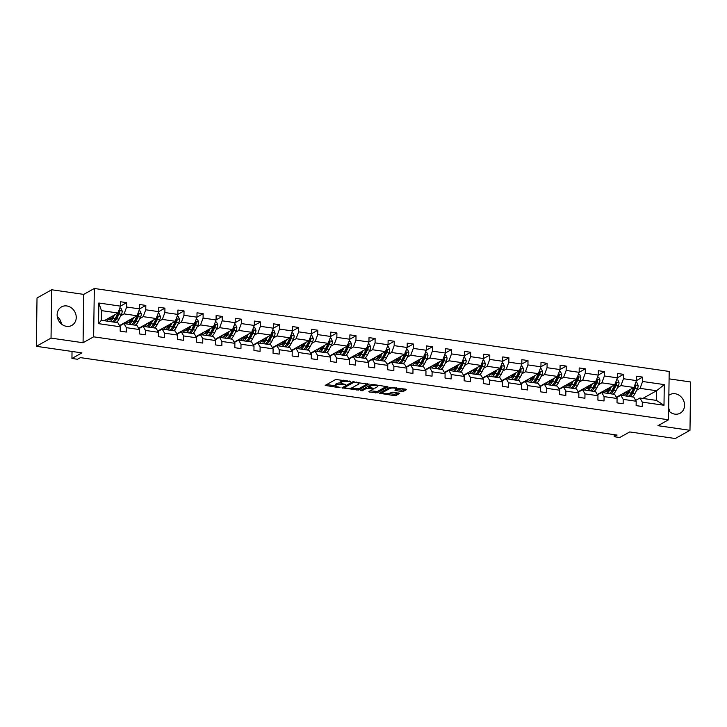 <?xml version="1.0" encoding="UTF-8"?>
<svg xmlns="http://www.w3.org/2000/svg" width="727" height="727" viewBox="0 0 727 727"><rect width="100%" height="100%" fill="white"/><g stroke="black" fill="none" stroke-linecap="round" stroke-linejoin="round"><path stroke-width="1.09" d="M350.687 381.502L335.692 379.467L325.187 385.41L338.718 387.6L340.054 387.382L337.873 386.909A4.271 1.172 -179.2 0 1 335.447 385.819A4.271 1.172 -179.2 0 1 335.874 385.319L336.737 384.837A4.271 1.172 -179.2 0 1 342.426 384.365L345.325 384.501L343.235 383.911A4.271 1.172 -179.2 0 1 340.809 382.82A4.271 1.172 -179.2 0 1 341.236 382.329L342.099 381.848A4.271 1.172 -179.2 0 1 347.788 381.366L350.687 381.502M668.64 410.737A10.596 9.206 60.8 0 0 674.856 414.126A10.596 9.206 60.8 0 0 680.172 413.19A10.596 9.206 60.8 0 0 684.189 402.313A10.596 9.206 60.8 0 0 675.147 393.743A10.596 9.206 60.8 0 0 669.831 394.679A10.596 9.206 60.8 0 0 668.858 395.324M66.829 305.958A10.596 9.206 60.8 0 0 61.513 306.894A10.596 9.206 60.8 0 0 57.497 317.772A10.596 9.206 60.8 0 0 66.539 326.341A10.596 9.206 60.8 0 0 71.855 325.396A10.596 9.206 60.8 0 0 75.872 314.518A10.596 9.206 60.8 0 0 66.829 305.958M36.35 346.306L37.022 297.97L51.708 289.764L51.035 338.11L36.35 346.306L81.915 352.886L71.937 358.466L77.507 359.265L80.443 357.629L617.096 435.073L614.161 436.709L619.731 437.518L629.718 431.938L675.292 438.517L689.978 430.311L690.65 381.975L669.085 378.858M61.441 324.015A10.596 9.206 60.8 0 0 57.242 316.481M669.758 411.8A10.596 9.206 60.8 0 0 668.676 408.265M401.767 391.453L403.549 391.299L406.457 389.672L405.83 389.181L389.863 387.282L379.358 393.234L394.298 395.615L396.079 395.47L399.723 393.352L392.898 392.135L389.372 393.262A3.571 0.981 -179.2 0 1 385.355 393.734A3.571 0.981 -179.2 0 1 382.593 392.744A3.571 0.981 -179.2 0 1 382.938 392.326L389.772 388.509A3.571 0.981 -179.2 0 1 393.789 388.036A3.571 0.981 -179.2 0 1 396.56 389.027A3.571 0.981 -179.2 0 1 396.206 389.445L394.934 390.235L395.697 390.572L401.767 391.453L401.786 390.145L405.184 389.09M51.035 338.11L83.069 342.735L93.638 336.828L668.513 419.788L657.944 425.695L689.978 430.311M369.062 384.274L352.468 381.884L341.963 387.836L358.684 390.072L369.071 383.965M372.942 384.438L387.891 386.819L377.377 392.771L369.525 392.044L368.907 391.553L373.115 389.199L372.488 388.7L366.681 388.273L362.3 390.717L360.519 390.581L371.17 384.583L372.942 384.438M635.689 400.386L639.924 398.014L656.454 400.404L663.996 405.257L642.314 402.131L642.25 406.502L636.125 405.621L636.189 401.24L623.203 399.368L623.139 403.749L617.014 402.867L617.078 398.487L604.092 396.615L604.028 400.986L597.903 400.104L597.967 395.724L584.981 393.852L584.926 398.232L578.801 397.351L578.856 392.971L565.87 391.099L565.815 395.47L559.69 394.588L559.745 390.217L546.768 388.336L546.704 392.716L540.579 391.835L540.643 387.455L527.657 385.583L527.593 389.963L521.468 389.072L521.532 384.701L508.546 382.82L508.482 387.2L502.357 386.319L502.421 381.939L489.435 380.067L489.371 384.447L483.246 383.556L483.31 379.185L470.324 377.313L470.269 381.684L464.144 380.803L464.199 376.422L451.213 374.55L451.158 378.931L445.033 378.04L445.097 373.669L432.111 371.797L432.047 376.168L425.922 375.286L425.986 370.906L413 369.034L412.936 373.414L406.811 372.524L406.875 368.153L393.889 366.281L393.825 370.652L387.7 369.77L387.764 365.39L374.778 363.518L374.714 367.898L368.598 367.017L368.653 362.637L355.667 360.765L355.612 365.136L349.487 364.254L349.542 359.874L336.565 358.002L336.501 362.382L330.376 361.501L330.44 357.121L317.454 355.249L317.39 359.62L311.265 358.738L311.329 354.367L298.343 352.486L298.279 356.866L292.154 355.985L292.218 351.604L279.232 349.732L279.168 354.113L273.043 353.222L273.107 348.851L260.121 346.97L260.066 351.35L253.941 350.469L253.996 346.088L241.01 344.216L240.955 348.596L234.83 347.706L234.885 343.335L221.908 341.463L221.844 345.834L215.719 344.952L215.783 340.572L202.797 338.7L202.733 343.08L196.608 342.19L196.672 337.819L183.686 335.947L183.622 340.318L177.497 339.436L177.561 335.056L164.575 333.184L164.511 337.564L158.386 336.683L158.45 332.303L145.464 330.431L145.409 334.802L139.284 333.92L139.339 329.54L126.362 327.668L126.298 332.048L120.173 331.167L120.237 326.786L98.554 323.66L98.836 303.014L120.518 306.14L120.582 301.769L126.707 302.65L126.643 307.03L139.629 308.902L145.818 305.404L145.754 309.784L158.74 311.656L158.804 307.285L164.929 308.166L164.865 312.546L177.851 314.418L177.906 310.038L184.031 310.92L183.976 315.3L196.962 317.172L203.142 313.682L203.087 318.053L216.064 319.935L216.128 315.554L222.253 316.436L222.189 320.816L235.175 322.688L235.239 318.308L241.364 319.198L241.3 323.57L254.286 325.451L254.35 321.07L260.475 321.952L260.411 326.332L273.397 328.204L273.461 323.824L279.586 324.715L279.522 329.086L292.508 330.958L292.563 326.587L298.688 327.468L298.633 331.848L311.61 333.72L311.674 329.34L317.799 330.231L317.735 334.602L330.721 336.474L330.785 332.103L336.91 332.984L336.846 337.364L349.832 339.236L349.896 334.856L356.021 335.738L355.957 340.118L368.943 341.99L369.007 337.619L375.132 338.5L375.068 342.88L388.054 344.752L394.234 341.254L394.179 345.634L407.165 347.506L407.22 343.135L413.345 344.016L413.29 348.397L426.267 350.269L426.331 345.888L432.456 346.77L432.392 351.15L445.378 353.022L451.567 349.533L451.503 353.904L464.489 355.785L464.553 351.405L470.678 352.286L470.614 356.666L483.6 358.538L483.664 354.158L489.789 355.049L489.725 359.42L502.711 361.301L502.766 356.921L508.891 357.802L508.836 362.182L521.822 364.054L521.877 359.674L528.002 360.565L527.947 364.936L540.924 366.808L540.988 362.437L547.113 363.318L547.049 367.698L560.035 369.57L560.099 365.19L566.224 366.081L566.16 370.452L579.146 372.324L579.21 367.953L585.335 368.834L585.271 373.215L598.257 375.087L598.321 370.706L604.446 371.588L604.382 375.968L617.368 377.84L617.423 373.469L623.548 374.35L623.493 378.731L636.47 380.603L642.659 377.104L642.595 381.484L664.278 384.61L663.996 405.257M639.924 398.014L642.314 402.131M93.638 336.828L94.319 288.483L669.194 371.442L668.513 419.788M145.818 305.404L139.693 304.522L139.629 308.902L137.085 315.763L119.528 325.569M203.142 313.682L197.017 312.801L196.962 317.172L194.418 324.042L176.852 333.847M394.234 341.254L388.109 340.372L388.054 344.752L385.51 351.614L367.953 361.419M451.567 349.533L445.442 348.651L445.378 353.022L442.834 359.892L425.277 369.698M642.659 377.104L636.534 376.222L636.47 380.603L633.935 387.464L616.369 397.269M633.935 387.464L620.949 385.592L617.55 387.491M612.579 390.263L611.852 390.672M620.949 385.592L623.493 378.731M616.578 397.624L620.813 395.261L633.799 397.133L636.189 401.24M620.813 395.261L623.203 399.368M598.439 384.737L601.838 382.838L614.824 384.71L597.258 394.516M593.468 387.509L592.75 387.909M608.944 393.543A10.396 4.289 98.2 0 0 612.061 390.281L614.515 385.437A3.599 1.481 98.2 0 0 614.815 384.71L617.368 377.84M601.838 382.838L604.382 375.968M597.467 394.87L601.702 392.507L614.688 394.379L617.078 398.487M601.702 392.507L604.092 396.615M579.328 381.975L582.727 380.076L595.713 381.948L578.156 391.753M574.357 384.747L573.639 385.156M595.713 381.948L598.257 375.087M582.727 380.076L585.271 373.215M578.356 392.107L582.591 389.745L595.577 391.617L597.967 395.724M582.591 389.745L584.981 393.852M560.217 379.221L563.616 377.322L576.602 379.194L559.045 389M555.255 381.993L554.528 382.393M570.722 388.036A10.396 4.289 98.2 0 0 573.839 384.765L576.293 379.921A3.599 1.481 98.2 0 0 576.593 379.194L579.146 372.324M563.616 377.322L566.16 370.452M559.245 389.354L563.48 386.991L576.466 388.863L578.856 392.971M563.48 386.991L565.87 391.099M541.106 376.459L544.505 374.559L557.491 376.432L539.934 386.246M536.144 379.23L535.417 379.639M551.611 385.274A10.396 4.289 98.2 0 0 554.737 382.002L557.182 377.159A3.599 1.481 98.2 0 0 557.482 376.441L560.035 369.57M544.505 374.559L547.049 367.698M540.143 386.591L544.378 384.229L557.355 386.101L559.745 390.217M544.378 384.229L546.768 388.336M521.995 373.705L525.403 371.806L538.38 373.678L520.823 383.483M517.033 376.477L516.306 376.877M532.5 382.52A10.396 4.289 98.2 0 0 535.626 379.249L538.071 374.405A3.599 1.481 98.2 0 0 538.38 373.678L540.924 366.808M525.403 371.806L527.947 364.936M521.032 383.838L525.267 381.475L538.253 383.347L540.643 387.455M525.267 381.475L527.657 385.583M502.893 370.943L506.292 369.043L519.278 370.915L501.712 380.73M497.922 373.714L497.204 374.123M513.398 379.758A10.396 4.289 98.2 0 0 516.515 376.486L518.96 371.651A3.599 1.481 98.2 0 0 519.269 370.924L521.822 364.054M506.292 369.043L508.836 362.182M501.921 381.075L506.156 378.712L519.142 380.584L521.532 384.701M506.156 378.712L508.546 382.82M483.782 368.189L487.181 366.29L500.167 368.162L482.61 377.967M478.811 370.961L478.093 371.361M494.287 377.004A10.396 4.289 98.2 0 0 497.404 373.733L499.858 368.889A3.599 1.481 98.2 0 0 500.158 368.162L502.711 361.301M487.181 366.29L489.725 359.42M482.81 378.322L487.045 375.959L500.031 377.831L502.421 381.939M487.045 375.959L489.435 380.067M464.671 365.427L468.07 363.527L481.056 365.408L463.499 375.214M459.709 368.198L458.982 368.607M475.176 374.241A10.396 4.289 98.2 0 0 478.293 370.979L480.747 366.135A3.599 1.481 98.2 0 0 481.047 365.408L483.6 358.538M468.07 363.527L470.614 356.666M463.699 375.568L467.934 373.196L480.92 375.068L483.31 379.185M467.934 373.196L470.324 377.313M445.56 362.673L448.959 360.774L461.945 362.646L444.388 372.451M440.598 365.445L439.871 365.854M461.945 362.646L464.489 355.785M448.959 360.774L451.503 353.904M444.588 372.806L448.823 370.443L461.809 372.315L464.199 376.422M448.823 370.443L451.213 374.55M436.954 368.725A10.396 4.289 98.2 0 0 440.08 365.463L442.525 360.619A3.599 1.481 98.2 0 0 442.825 359.892L429.848 358.011L426.449 359.91M421.487 362.691L420.76 363.091M429.848 358.011L432.392 351.15M425.486 370.052L429.721 367.68L442.698 369.561L445.097 373.669M429.721 367.68L432.111 371.797M407.347 357.157L410.746 355.258L423.723 357.13L406.166 366.935M402.376 359.929L401.649 360.338M417.843 365.972A10.396 4.289 98.2 0 0 420.969 362.7L423.414 357.857A3.599 1.481 98.2 0 0 423.723 357.139L426.267 350.269M410.746 355.258L413.29 348.397M406.375 367.289L410.61 364.927L423.596 366.799L425.986 370.906M410.61 364.927L413 369.034M388.236 354.394L391.635 352.504L404.621 354.376L387.055 364.182M383.265 357.175L382.547 357.575M398.741 363.209A10.396 4.289 98.2 0 0 401.858 359.947L404.312 355.103A3.599 1.481 98.2 0 0 404.612 354.376L407.165 347.506M391.635 352.504L394.179 345.634M387.264 364.536L391.499 362.164L404.485 364.045L406.875 368.153M391.499 362.164L393.889 366.281M385.51 351.614L372.524 349.742L369.125 351.641M364.154 354.412L363.436 354.821M372.524 349.742L375.068 342.88M368.153 361.773L372.388 359.411L385.374 361.283L387.764 365.39M372.388 359.411L374.778 363.518M350.014 348.887L353.413 346.988L366.399 348.86L348.842 358.665M345.052 351.659L344.325 352.059M360.519 357.693A10.396 4.289 98.2 0 0 363.636 354.431L366.09 349.587A3.599 1.481 98.2 0 0 366.39 348.86L368.943 341.99M353.413 346.988L355.957 340.118M349.042 359.02L353.277 356.657L366.263 358.529L368.653 362.637M353.277 356.657L355.667 360.765M330.903 346.125L334.302 344.225L347.288 346.097L329.731 355.912M325.941 348.896L325.214 349.305M341.408 354.94A10.396 4.289 98.2 0 0 344.534 351.668L346.979 346.824A3.599 1.481 98.2 0 0 347.279 346.107L349.832 339.236M334.302 344.225L336.846 337.364M329.94 356.257L334.175 353.895L347.152 355.767L349.542 359.874M334.175 353.895L336.565 358.002M311.792 343.371L315.2 341.472L328.177 343.344L310.62 353.149M306.83 346.143L306.103 346.543M322.297 352.186A10.396 4.289 98.2 0 0 325.423 348.915L327.868 344.071A3.599 1.481 98.2 0 0 328.177 343.344L330.721 336.474M315.2 341.472L317.735 334.602M310.829 353.504L315.064 351.141L328.05 353.013L330.44 357.121M315.064 351.141L317.454 355.249M292.69 340.609L296.089 338.709L309.075 340.581L291.509 350.396M287.719 343.38L286.992 343.789M303.186 349.423A10.396 4.289 98.2 0 0 306.312 346.152L308.757 341.308A3.599 1.481 98.2 0 0 309.066 340.59L311.61 333.72M296.089 338.709L298.633 331.848M291.718 350.741L295.953 348.378L308.939 350.25L311.329 354.367M295.953 348.378L298.343 352.486M273.579 337.855L276.978 335.956L289.964 337.828L272.398 347.633M268.608 340.627L267.89 341.027M289.964 337.828L292.508 330.958M276.978 335.956L279.522 329.086M272.607 347.988L276.842 345.625L289.828 347.497L292.218 351.604M276.842 345.625L279.232 349.732M254.468 335.092L257.867 333.193L270.853 335.065L253.296 344.88M249.506 337.864L248.779 338.273M264.973 343.907A10.396 4.289 98.2 0 0 268.09 340.636L270.544 335.801A3.599 1.481 98.2 0 0 270.844 335.074L273.397 328.204M257.867 333.193L260.411 326.332M253.496 345.225L257.731 342.862L270.717 344.734L273.107 348.851M257.731 342.862L260.121 346.97M235.357 332.339L238.756 330.44L251.742 332.312L234.185 342.117M230.395 335.111L229.668 335.51M245.862 341.154A10.396 4.289 98.2 0 0 248.979 337.882L251.433 333.039A3.599 1.481 98.2 0 0 251.733 332.312L254.286 325.451M238.756 330.44L241.3 323.57M234.385 342.472L238.62 340.109L251.606 341.981L253.996 346.088M238.62 340.109L241.01 344.216M216.246 329.576L219.645 327.677L232.631 329.558L215.074 339.364M211.284 332.357L210.557 332.757M226.751 338.391A10.396 4.289 98.2 0 0 229.877 335.129L232.322 330.285A3.599 1.481 98.2 0 0 232.622 329.558L235.175 322.688M219.645 327.677L222.189 320.816M215.283 339.718L219.518 337.346L232.495 339.218L234.885 343.335M219.518 337.346L221.908 341.463M197.135 326.823L200.543 324.924L213.52 326.796L195.963 336.601M192.173 329.595L191.446 330.003M207.64 335.638A10.396 4.289 98.2 0 0 210.766 332.366L213.211 327.523A3.599 1.481 98.2 0 0 213.52 326.805L216.064 319.935M200.543 324.924L203.087 318.053M196.172 336.955L200.407 334.593L213.393 336.465L215.783 340.572M200.407 334.593L202.797 338.7M188.538 332.875A10.396 4.289 98.2 0 0 191.655 329.613L194.1 324.769A3.599 1.481 98.2 0 0 194.409 324.042L181.432 322.161L178.033 324.06M173.062 326.841L172.344 327.241M181.432 322.161L183.976 315.3M177.061 334.202L181.296 331.83L194.282 333.711L196.672 337.819M181.296 331.83L183.686 335.947M158.922 321.307L162.321 319.407L175.307 321.279L157.75 331.085M153.951 324.078L153.233 324.487M169.427 330.122A10.396 4.289 98.2 0 0 172.544 326.85L174.998 322.006A3.599 1.481 98.2 0 0 175.298 321.289L177.851 314.418M162.321 319.407L164.865 312.546M157.95 331.439L162.185 329.077L175.171 330.949L177.561 335.056M162.185 329.077L164.575 333.184M139.811 318.544L143.21 316.654L156.196 318.526L138.639 328.331M134.849 321.325L134.122 321.725M156.196 318.526L158.74 311.656M143.21 316.654L145.754 309.784M138.839 328.686L143.074 326.314L156.06 328.195L158.45 332.303M143.074 326.314L145.464 330.431M137.085 315.763L124.099 313.891L120.7 315.791M115.738 318.562L115.011 318.971M124.099 313.891L126.643 307.03M119.728 325.923L123.963 323.56L136.949 325.432L139.339 329.54M123.963 323.56L126.362 327.668M98.836 303.014L101.444 310.62L117.974 313.01L104.188 320.707M112.094 321.843A10.396 4.289 98.2 0 0 115.22 318.58L117.665 313.737A3.599 1.481 98.2 0 0 117.974 313.01L120.518 306.14M83.069 342.735L83.741 294.39L51.708 289.764M83.741 294.39L94.319 288.483M72.028 351.459L71.937 358.466M614.188 434.655L614.161 436.709M656.454 400.404L656.59 390.735L640.06 388.354L636.652 390.245M642.804 398.432L656.59 390.735L664.278 384.61M101.444 310.62L101.307 320.289L117.838 322.679L120.237 326.786M631.69 393.025L630.963 393.425M619.786 395.833L619.795 395.361M600.675 393.08L600.684 392.607M581.564 390.317L581.573 389.845M562.453 387.564L562.462 387.091M543.351 384.801L543.351 384.329M524.24 382.048L524.249 381.575M505.129 379.285L505.138 378.812M486.018 376.531L486.027 376.059M466.907 373.769L466.916 373.305M447.805 371.015L447.805 370.543M428.694 368.253L428.694 367.789M409.583 365.499L409.592 365.027M390.472 362.737L390.481 362.273M371.361 359.983L371.37 359.511M352.25 357.23L352.259 356.757M333.148 354.467L333.148 353.994M314.037 351.714L314.046 351.241M294.926 348.951L294.935 348.478M275.815 346.197L275.824 345.725M256.704 343.435L256.713 342.962M237.602 340.681L237.602 340.209M218.491 337.919L218.491 337.455M199.38 335.165L199.389 334.693M180.269 332.403L180.278 331.939M161.158 329.649L161.167 329.177M142.047 326.896L142.056 326.423M122.945 324.133L122.945 323.66M101.307 320.289L98.554 323.66M640.06 388.354L642.595 381.484M120.518 306.103L126.707 302.65M158.74 311.619L164.929 308.166M177.851 314.373L184.031 310.92M216.064 319.889L222.253 316.436M235.175 322.652L241.364 319.198M254.286 325.405L260.475 321.952M273.397 328.168L279.586 324.715M292.508 330.921L298.688 327.468M311.619 333.684L317.799 330.231M330.721 336.437L336.91 332.984M349.832 339.2L356.021 335.738M368.943 341.954L375.132 338.5M407.165 347.47L413.345 344.016M426.267 350.223L432.456 346.77M464.489 355.739L470.678 352.286M483.6 358.502L489.789 355.049M502.711 361.255L508.891 357.802M521.822 364.018L528.002 360.565M540.924 366.772L547.113 363.318M560.035 369.534L566.224 366.081M579.146 372.288L585.335 368.834M598.257 375.05L604.446 371.588M617.368 377.804L623.548 374.35M343.271 380.148A4.271 1.172 -179.2 0 0 342.117 380.539L342.099 381.848M340.809 382.82L340.827 381.521A4.271 1.172 -179.2 0 1 341.254 381.021L342.117 380.539M340.827 382.92A4.271 1.172 -179.2 0 0 336.755 383.538L336.737 384.837M326.605 384.538L335.447 385.819L335.465 384.51A4.271 1.172 -179.2 0 1 335.892 384.02L336.755 383.538M351.123 388.082L358.702 388.763L367.798 383.692M343.38 386.964L344.325 387.1M354.767 382.375L353.522 382.484L344.407 387.573L346.588 388.163A4.271 1.172 -179.2 0 0 352.286 387.691L358.511 384.21A4.271 1.172 -179.2 0 0 358.929 383.72A4.271 1.172 -179.2 0 0 356.503 382.629L354.767 382.375L354.767 381.811M386.491 386.391L377.395 391.462L377.377 392.771M370.188 390.835L377.395 391.462M368.462 388.118L368.48 386.819L367.144 386.828M377.477 386.755A3.571 0.981 -179.2 0 0 377.831 386.346A3.571 0.981 -179.2 0 0 375.059 385.355A3.571 0.981 -179.2 0 0 371.052 385.828L368.507 387.327L373.296 388.254L375.077 388.1L377.477 386.755M368.507 387.327L368.653 386.182M396.342 389.354L401.786 390.145M382.638 391.317A3.571 0.981 -179.2 0 0 382.611 391.435L382.593 392.744M388.727 393.507L394.316 394.316L398.323 392.916M380.775 392.362L382.593 392.616M113.185 315.682L112.494 317.054A8.624 3.562 98.2 0 1 109.314 319.798A8.624 3.562 98.2 0 1 107.86 318.662M114.575 314.909L112.894 318.244A10.396 4.289 98.2 0 1 109.768 321.516M108.387 321.316A10.396 4.289 98.2 0 1 106.851 319.226M119.801 308.094L121.018 308.275L122.209 311.065A3.599 1.481 98.2 0 1 121.464 314.282L119.019 319.126A10.396 4.289 98.2 0 1 115.893 322.397M109.623 317.681A8.624 3.562 -81.8 0 0 110.54 319.489A10.396 4.289 -81.8 0 1 110.05 317.435M113.566 322.061A10.396 4.289 -81.8 0 0 116.683 318.789L119.137 313.946A3.599 1.481 -81.8 0 0 119.791 311.747L118.319 311.538M119.791 311.747L118.946 312.219A1.836 0.754 98.2 0 1 118.737 312.764L116.293 317.608A8.624 3.562 98.2 0 1 114.348 320.034M111.404 318.726A8.624 3.562 98.2 0 1 110.867 316.981M132.296 318.444L131.605 319.816A8.624 3.562 98.2 0 1 128.415 322.561A8.624 3.562 98.2 0 1 126.971 321.416M133.686 317.663L131.996 320.998A10.396 4.289 98.2 0 1 128.879 324.269M127.498 324.069A10.396 4.289 98.2 0 1 125.953 321.979M138.902 310.856L140.129 311.029L141.32 313.819A3.599 1.481 98.2 0 1 140.575 317.045L138.121 321.888A10.396 4.289 98.2 0 1 135.004 325.151M137.076 315.772A3.599 1.481 98.2 0 1 136.776 316.49L134.331 321.334A10.396 4.289 98.2 0 1 131.205 324.605M128.724 320.434A8.624 3.562 -81.8 0 0 129.651 322.252A10.396 4.289 -81.8 0 1 129.152 320.198M132.677 324.815A10.396 4.289 -81.8 0 0 135.795 321.552L138.248 316.708A3.599 1.481 -81.8 0 0 138.902 314.5L137.43 314.291M138.902 314.5L138.057 314.973A1.836 0.754 98.2 0 1 137.848 315.518L135.395 320.362A8.624 3.562 98.2 0 1 133.459 322.788M130.515 321.488A8.624 3.562 98.2 0 1 129.969 319.735M151.407 321.198L150.707 322.57A8.624 3.562 98.2 0 1 147.526 325.314A8.624 3.562 98.2 0 1 146.072 324.178M152.797 320.425L151.107 323.76A10.396 4.289 98.2 0 1 147.99 327.023M146.609 326.823A10.396 4.289 98.2 0 1 145.064 324.742M158.013 313.61L159.24 313.791L160.422 316.581A3.599 1.481 98.2 0 1 159.686 319.798L157.232 324.642A10.396 4.289 98.2 0 1 154.115 327.913M156.187 318.526A3.599 1.481 98.2 0 1 155.887 319.253L153.433 324.097A10.396 4.289 98.2 0 1 150.316 327.359M147.835 323.188A8.624 3.562 -81.8 0 0 148.762 325.005A10.396 4.289 -81.8 0 1 148.263 322.952M151.789 327.577A10.396 4.289 -81.8 0 0 154.906 324.306L157.359 319.462A3.599 1.481 -81.8 0 0 158.013 317.263L156.541 317.054M158.013 317.263L157.168 317.735A1.836 0.754 98.2 0 1 156.959 318.281L154.506 323.124A8.624 3.562 98.2 0 1 152.57 325.551M149.626 324.242A8.624 3.562 98.2 0 1 149.08 322.497M170.509 323.96L169.818 325.332A8.624 3.562 98.2 0 1 166.637 328.077A8.624 3.562 98.2 0 1 165.183 326.932M171.908 323.179L170.218 326.514A10.396 4.289 98.2 0 1 167.101 329.785M165.711 329.585A10.396 4.289 98.2 0 1 164.175 327.495M177.124 316.372L178.342 316.545L179.533 319.335A3.599 1.481 98.2 0 1 178.797 322.561L176.343 327.395A10.396 4.289 98.2 0 1 173.226 330.667M166.946 325.95A8.624 3.562 -81.8 0 0 167.873 327.759M167.374 325.714A10.396 4.289 -81.8 0 0 167.864 327.759M170.89 330.331A10.396 4.289 -81.8 0 0 174.017 327.059L176.461 322.225A3.599 1.481 -81.8 0 0 177.124 320.016L175.652 319.807M177.124 320.016L176.279 320.489A1.836 0.754 98.2 0 1 176.07 321.034L173.617 325.878A8.624 3.562 98.2 0 1 171.672 328.304M168.728 327.005A8.624 3.562 98.2 0 1 168.191 325.251M189.62 326.714L188.929 328.086A8.624 3.562 98.2 0 1 185.749 330.83A8.624 3.562 98.2 0 1 184.294 329.695M191.019 325.941L189.329 329.276A10.396 4.289 98.2 0 1 186.203 332.539M184.822 332.339A10.396 4.289 98.2 0 1 183.286 330.258M196.235 319.126L197.453 319.298L198.644 322.088A3.599 1.481 98.2 0 1 197.898 325.314L195.454 330.158A10.396 4.289 98.2 0 1 192.328 333.429M186.057 328.704A8.624 3.562 -81.8 0 0 186.984 330.521A10.396 4.289 -81.8 0 1 186.485 328.468M190.001 333.093A10.396 4.289 -81.8 0 0 193.128 329.822L195.572 324.978A3.599 1.481 -81.8 0 0 196.226 322.779L194.763 322.561M196.226 322.779L195.381 323.251A1.836 0.754 98.2 0 1 195.172 323.797L192.728 328.631A8.624 3.562 98.2 0 1 190.783 331.067M187.839 329.758A8.624 3.562 98.2 0 1 187.302 328.013M208.731 329.476L208.04 330.849A8.624 3.562 98.2 0 1 204.86 333.593A8.624 3.562 98.2 0 1 203.406 332.448M210.121 328.695L208.44 332.03A10.396 4.289 98.2 0 1 205.314 335.301M203.933 335.102A10.396 4.289 98.2 0 1 202.397 333.011M215.346 321.888L216.564 322.061L217.755 324.851A3.599 1.481 98.2 0 1 217.01 328.068L214.565 332.911A10.396 4.289 98.2 0 1 211.439 336.183M205.168 331.467A8.624 3.562 -81.8 0 0 206.086 333.275A10.396 4.289 -81.8 0 1 205.596 331.23M209.112 335.847A10.396 4.289 -81.8 0 0 212.239 332.575L214.683 327.741A3.599 1.481 -81.8 0 0 215.337 325.532L213.865 325.323M215.337 325.532L214.492 326.005A1.836 0.754 98.2 0 1 214.283 326.55L211.839 331.394A8.624 3.562 98.2 0 1 209.894 333.82M206.95 332.521A8.624 3.562 98.2 0 1 206.413 330.767M227.842 332.23L227.151 333.602A8.624 3.562 98.2 0 1 223.971 336.347A8.624 3.562 98.2 0 1 222.517 335.211M229.232 331.457L227.551 334.793A10.396 4.289 98.2 0 1 224.425 338.055M223.044 337.855A10.396 4.289 98.2 0 1 221.499 335.774M234.457 324.642L235.675 324.815L236.866 327.604A3.599 1.481 98.2 0 1 236.121 330.83L233.676 335.674A10.396 4.289 98.2 0 1 230.55 338.946M224.27 334.22A8.624 3.562 -81.8 0 0 225.197 336.038M224.698 333.984A10.396 4.289 -81.8 0 0 225.197 336.028M228.223 338.609A10.396 4.289 -81.8 0 0 231.34 335.338L233.794 330.494A3.599 1.481 -81.8 0 0 234.448 328.295L232.976 328.077M234.448 328.295L233.603 328.768A1.836 0.754 98.2 0 1 233.394 329.304L230.941 334.147A8.624 3.562 98.2 0 1 229.005 336.583M226.061 335.274A8.624 3.562 98.2 0 1 225.515 333.529M246.953 334.993L246.253 336.365A8.624 3.562 98.2 0 1 243.072 339.109A8.624 3.562 98.2 0 1 241.618 337.964M248.343 334.211L246.653 337.546A10.396 4.289 98.2 0 1 243.536 340.818M242.155 340.618A10.396 4.289 98.2 0 1 240.61 338.528M253.559 327.395L254.786 327.577L255.968 330.367A3.599 1.481 98.2 0 1 255.232 333.584L252.778 338.428A10.396 4.289 98.2 0 1 249.661 341.699M243.381 336.983A8.624 3.562 -81.8 0 0 244.308 338.791A10.396 4.289 -81.8 0 1 243.809 336.746M247.334 341.363A10.396 4.289 -81.8 0 0 250.452 338.091L252.905 333.248A3.599 1.481 -81.8 0 0 253.559 331.049L252.087 330.84M253.559 331.049L252.714 331.521A1.836 0.754 98.2 0 1 252.505 332.066L250.052 336.91A8.624 3.562 98.2 0 1 248.116 339.336M245.172 338.037A8.624 3.562 98.2 0 1 244.626 336.283M266.064 337.746L265.364 339.118A8.624 3.562 98.2 0 1 262.183 341.863A8.624 3.562 98.2 0 1 260.729 340.718M267.454 336.964L265.764 340.3A10.396 4.289 98.2 0 1 262.647 343.571M261.257 343.371A10.396 4.289 98.2 0 1 259.721 341.29M272.67 330.158L273.897 330.331L275.079 333.12A3.599 1.481 98.2 0 1 274.343 336.347L271.889 341.19A10.396 4.289 98.2 0 1 268.772 344.453M262.492 339.736A8.624 3.562 -81.8 0 0 263.419 341.554A10.396 4.289 -81.8 0 1 262.92 339.5M266.445 344.125A10.396 4.289 -81.8 0 0 269.563 340.854L272.016 336.01A3.599 1.481 -81.8 0 0 272.67 333.811L271.198 333.593M272.67 333.811L271.825 334.284A1.836 0.754 98.2 0 1 271.616 334.82L269.163 339.663A8.624 3.562 98.2 0 1 267.218 342.099M264.274 340.79A8.624 3.562 98.2 0 1 263.737 339.046M285.166 340.5L284.475 341.872A8.624 3.562 98.2 0 1 281.294 344.616A8.624 3.562 98.2 0 1 279.84 343.48M286.565 339.727L284.875 343.062A10.396 4.289 98.2 0 1 281.758 346.334M280.368 346.134A10.396 4.289 98.2 0 1 278.832 344.044M291.781 332.911L292.999 333.093L294.19 335.883A3.599 1.481 98.2 0 1 293.444 339.1L291 343.944A10.396 4.289 98.2 0 1 287.883 347.215M289.955 337.828A3.599 1.481 98.2 0 1 289.655 338.555L287.201 343.398A10.396 4.289 98.2 0 1 284.084 346.67M281.603 342.499A8.624 3.562 -81.8 0 0 282.53 344.307M282.031 342.253A10.396 4.289 -81.8 0 0 282.521 344.298M285.547 346.879A10.396 4.289 -81.8 0 0 288.674 343.607L291.118 338.764A3.599 1.481 -81.8 0 0 291.781 336.565L290.309 336.356M291.781 336.565L290.936 337.037A1.836 0.754 98.2 0 1 290.718 337.582L288.274 342.426A8.624 3.562 98.2 0 1 286.329 344.852M283.385 343.544A8.624 3.562 98.2 0 1 282.848 341.799M304.277 343.262L303.586 344.634A8.624 3.562 98.2 0 1 300.405 347.379A8.624 3.562 98.2 0 1 298.951 346.234M305.667 342.481L303.986 345.816A10.396 4.289 98.2 0 1 300.86 349.087M299.479 348.887A10.396 4.289 98.2 0 1 297.943 346.797M310.892 335.674L312.11 335.847L313.301 338.637A3.599 1.481 98.2 0 1 312.555 341.863L310.111 346.706A10.396 4.289 98.2 0 1 306.985 349.969M300.714 345.252A8.624 3.562 -81.8 0 0 301.632 347.07A10.396 4.289 -81.8 0 1 301.142 345.016M304.658 349.632A10.396 4.289 -81.8 0 0 307.785 346.37L310.229 341.526A3.599 1.481 -81.8 0 0 310.883 339.327L309.42 339.109M310.883 339.327L310.038 339.791A1.836 0.754 98.2 0 1 309.829 340.336L307.385 345.18A8.624 3.562 98.2 0 1 305.44 347.606M302.496 346.306A8.624 3.562 98.2 0 1 301.959 344.562M323.388 346.016L322.697 347.388A8.624 3.562 98.2 0 1 319.517 350.132A8.624 3.562 98.2 0 1 318.062 348.996M324.778 345.243L323.097 348.578A10.396 4.289 98.2 0 1 319.971 351.85M318.59 351.65A10.396 4.289 98.2 0 1 317.054 349.56M330.003 338.428L331.221 338.609L332.412 341.399A3.599 1.481 98.2 0 1 331.666 344.616L329.222 349.46A10.396 4.289 98.2 0 1 326.096 352.731M319.825 348.015A8.624 3.562 -81.8 0 0 320.743 349.823A10.396 4.289 -81.8 0 1 320.253 347.77M323.769 352.395A10.396 4.289 -81.8 0 0 326.896 349.124L329.34 344.28A3.599 1.481 -81.8 0 0 329.994 342.081L328.522 341.872M329.994 342.081L329.149 342.553A1.836 0.754 98.2 0 1 328.94 343.099L326.496 347.942A8.624 3.562 98.2 0 1 324.551 350.369M321.607 349.06A8.624 3.562 98.2 0 1 321.07 347.315M342.499 348.778L341.808 350.15A8.624 3.562 98.2 0 1 338.618 352.895A8.624 3.562 98.2 0 1 337.174 351.75M343.889 347.997L342.199 351.332A10.396 4.289 98.2 0 1 339.082 354.603M337.701 354.403A10.396 4.289 98.2 0 1 336.156 352.313M349.114 341.19L350.332 341.363L351.523 344.153A3.599 1.481 98.2 0 1 350.777 347.379L348.324 352.222A10.396 4.289 98.2 0 1 345.207 355.485M338.927 350.768A8.624 3.562 -81.8 0 0 339.854 352.586A10.396 4.289 -81.8 0 1 339.355 350.532M342.88 355.149A10.396 4.289 -81.8 0 0 345.997 351.886L348.451 347.043A3.599 1.481 -81.8 0 0 349.105 344.834L347.633 344.625M349.105 344.834L348.26 345.307A1.836 0.754 98.2 0 1 348.051 345.852L345.598 350.696A8.624 3.562 98.2 0 1 343.662 353.122M340.718 351.823A8.624 3.562 98.2 0 1 340.172 350.078M361.61 351.532L360.91 352.904A8.624 3.562 98.2 0 1 357.729 355.648A8.624 3.562 98.2 0 1 356.275 354.512M363 350.759L361.31 354.094A10.396 4.289 98.2 0 1 358.193 357.366M356.812 357.166A10.396 4.289 98.2 0 1 355.267 355.076M368.216 343.944L369.443 344.125L370.625 346.915A3.599 1.481 98.2 0 1 369.889 350.132L367.435 354.976A10.396 4.289 98.2 0 1 364.318 358.247M358.038 353.522A8.624 3.562 -81.8 0 0 358.965 355.339A10.396 4.289 -81.8 0 1 358.466 353.286M361.991 357.911A10.396 4.289 -81.8 0 0 365.108 354.64L367.562 349.796A3.599 1.481 -81.8 0 0 368.216 347.597L366.744 347.388M368.216 347.597L367.371 348.069A1.836 0.754 98.2 0 1 367.162 348.615L364.709 353.458A8.624 3.562 98.2 0 1 362.773 355.885M359.829 354.576A8.624 3.562 98.2 0 1 359.283 352.831M380.721 354.294L380.021 355.667A8.624 3.562 98.2 0 1 376.84 358.411A8.624 3.562 98.2 0 1 375.386 357.266M382.111 353.513L380.421 356.848A10.396 4.289 98.2 0 1 377.304 360.119M375.914 359.92A10.396 4.289 98.2 0 1 374.378 357.829M387.327 346.706L388.545 346.879L389.736 349.669A3.599 1.481 98.2 0 1 389 352.895L386.546 357.739A10.396 4.289 98.2 0 1 383.429 361.001M385.501 351.623A3.599 1.481 98.2 0 1 385.201 352.341L382.747 357.184A10.396 4.289 98.2 0 1 379.63 360.456M377.149 356.285A8.624 3.562 -81.8 0 0 378.076 358.093A10.396 4.289 -81.8 0 1 377.577 356.048M381.102 360.665A10.396 4.289 -81.8 0 0 384.219 357.402L386.664 352.559A3.599 1.481 -81.8 0 0 387.327 350.35L385.855 350.141M387.327 350.35L386.482 350.823A1.836 0.754 98.2 0 1 386.273 351.368L383.82 356.212A8.624 3.562 98.2 0 1 381.875 358.638M378.931 357.339A8.624 3.562 98.2 0 1 378.394 355.585M399.823 357.048L399.132 358.42A8.624 3.562 98.2 0 1 395.951 361.165A8.624 3.562 98.2 0 1 394.497 360.029M401.222 356.275L399.532 359.611A10.396 4.289 98.2 0 1 396.406 362.873M395.025 362.673A10.396 4.289 98.2 0 1 393.489 360.592M406.438 349.46L407.656 349.642L408.847 352.431A3.599 1.481 98.2 0 1 408.101 355.648L405.657 360.492A10.396 4.289 98.2 0 1 402.531 363.764M396.26 359.038A8.624 3.562 -81.8 0 0 397.187 360.856A10.396 4.289 -81.8 0 1 396.688 358.802M400.204 363.427A10.396 4.289 -81.8 0 0 403.331 360.156L405.775 355.312A3.599 1.481 -81.8 0 0 406.429 353.113L404.966 352.904M406.429 353.113L405.584 353.586A1.836 0.754 98.2 0 1 405.375 354.131L402.931 358.965A8.624 3.562 98.2 0 1 400.986 361.401M398.042 360.092A8.624 3.562 98.2 0 1 397.505 358.347M418.934 359.81L418.243 361.183A8.624 3.562 98.2 0 1 415.062 363.927A8.624 3.562 98.2 0 1 413.608 362.782M420.324 359.029L418.643 362.364A10.396 4.289 98.2 0 1 415.517 365.636M414.136 365.436A10.396 4.289 98.2 0 1 412.6 363.346M425.549 352.222L426.767 352.395L427.958 355.185A3.599 1.481 98.2 0 1 427.212 358.411L424.768 363.246A10.396 4.289 98.2 0 1 421.642 366.517M415.371 361.801A8.624 3.562 -81.8 0 0 416.289 363.609A10.396 4.289 -81.8 0 1 415.799 361.564M419.315 366.181A10.396 4.289 -81.8 0 0 422.442 362.909L424.886 358.075A3.599 1.481 -81.8 0 0 425.54 355.866L424.077 355.657M425.54 355.866L424.695 356.339A1.836 0.754 98.2 0 1 424.486 356.884L422.042 361.728A8.624 3.562 98.2 0 1 420.097 364.154M417.153 362.855A8.624 3.562 98.2 0 1 416.616 361.101M438.045 362.564L437.354 363.936A8.624 3.562 98.2 0 1 434.173 366.681A8.624 3.562 98.2 0 1 432.719 365.545M439.435 361.792L437.754 365.127A10.396 4.289 98.2 0 1 434.628 368.389M433.247 368.189A10.396 4.289 98.2 0 1 431.711 366.108M444.66 354.976L445.878 355.149L447.069 357.938A3.599 1.481 98.2 0 1 446.323 361.165L443.879 366.008A10.396 4.289 98.2 0 1 440.753 369.28M434.482 364.554A8.624 3.562 -81.8 0 0 435.4 366.372A10.396 4.289 -81.8 0 1 434.9 364.318M438.426 368.943A10.396 4.289 -81.8 0 0 441.543 365.672L443.997 360.828A3.599 1.481 -81.8 0 0 444.651 358.629L443.179 358.411M444.651 358.629L443.806 359.102A1.836 0.754 98.2 0 1 443.597 359.647L441.153 364.481A8.624 3.562 98.2 0 1 439.208 366.917M436.264 365.608A8.624 3.562 98.2 0 1 435.718 363.863M457.156 365.327L456.456 366.699A8.624 3.562 98.2 0 1 453.275 369.443A8.624 3.562 98.2 0 1 451.83 368.298M458.546 364.545L456.856 367.88A10.396 4.289 98.2 0 1 453.739 371.152M452.358 370.952A10.396 4.289 98.2 0 1 450.813 368.862M463.762 357.739L464.989 357.911L466.18 360.701A3.599 1.481 98.2 0 1 465.434 363.918L462.981 368.762A10.396 4.289 98.2 0 1 459.864 372.033M461.936 362.655A3.599 1.481 98.2 0 1 461.636 363.373L459.191 368.216A10.396 4.289 98.2 0 1 456.065 371.488M453.584 367.317A8.624 3.562 -81.8 0 0 454.511 369.125A10.396 4.289 -81.8 0 1 454.012 367.08M457.537 371.697A10.396 4.289 -81.8 0 0 460.654 368.425L463.108 363.591A3.599 1.481 -81.8 0 0 463.762 361.383L462.29 361.174M463.762 361.383L462.917 361.855A1.836 0.754 98.2 0 1 462.708 362.4L460.255 367.244A8.624 3.562 98.2 0 1 458.319 369.67M455.375 368.371A8.624 3.562 98.2 0 1 454.829 366.617M476.267 368.08L475.567 369.452A8.624 3.562 98.2 0 1 472.386 372.197A8.624 3.562 98.2 0 1 470.932 371.061M477.657 367.308L475.967 370.643A10.396 4.289 98.2 0 1 472.85 373.905M471.469 373.705A10.396 4.289 98.2 0 1 469.924 371.624M482.873 360.492L484.1 360.665L485.282 363.455A3.599 1.481 98.2 0 1 484.546 366.681L482.092 371.524A10.396 4.289 98.2 0 1 478.975 374.796M472.695 370.07A8.624 3.562 -81.8 0 0 473.622 371.888M473.123 369.834A10.396 4.289 -81.8 0 0 473.613 371.879M476.648 374.46A10.396 4.289 -81.8 0 0 479.765 371.188L482.219 366.344A3.599 1.481 -81.8 0 0 482.873 364.145L481.401 363.927M482.873 364.145L482.028 364.618A1.836 0.754 98.2 0 1 481.819 365.154L479.366 369.998A8.624 3.562 98.2 0 1 477.43 372.433M474.486 371.124A8.624 3.562 98.2 0 1 473.94 369.38M495.369 370.843L494.678 372.206A8.624 3.562 98.2 0 1 491.497 374.959A8.624 3.562 98.2 0 1 490.043 373.814M496.768 370.061L495.078 373.396A10.396 4.289 98.2 0 1 491.961 376.668M490.571 376.468A10.396 4.289 98.2 0 1 489.035 374.378M501.984 363.246L503.202 363.427L504.393 366.217A3.599 1.481 98.2 0 1 503.657 369.434L501.203 374.278A10.396 4.289 98.2 0 1 498.086 377.549M491.806 372.833A8.624 3.562 -81.8 0 0 492.733 374.641A10.396 4.289 -81.8 0 1 492.234 372.587M495.75 377.213A10.396 4.289 -81.8 0 0 498.876 373.942L501.321 369.098A3.599 1.481 -81.8 0 0 501.984 366.899L500.512 366.69M501.984 366.899L501.139 367.371A1.836 0.754 98.2 0 1 500.921 367.917L498.477 372.76A8.624 3.562 98.2 0 1 496.532 375.187M493.588 373.878A8.624 3.562 98.2 0 1 493.051 372.133M514.48 373.596L513.789 374.968A8.624 3.562 98.2 0 1 510.608 377.713A8.624 3.562 98.2 0 1 509.154 376.568M515.87 372.815L514.189 376.15A10.396 4.289 98.2 0 1 511.063 379.421M509.682 379.221A10.396 4.289 98.2 0 1 508.146 377.14M521.095 366.008L522.313 366.181L523.504 368.971A3.599 1.481 98.2 0 1 522.758 372.197L520.314 377.04A10.396 4.289 98.2 0 1 517.188 380.303M510.917 375.586A8.624 3.562 -81.8 0 0 511.844 377.404A10.396 4.289 -81.8 0 1 511.345 375.35M514.861 379.976A10.396 4.289 -81.8 0 0 517.987 376.704L520.432 371.86A3.599 1.481 -81.8 0 0 521.086 369.661L519.623 369.443M521.086 369.661L520.241 370.134A1.836 0.754 98.2 0 1 520.032 370.67L517.588 375.514A8.624 3.562 98.2 0 1 515.643 377.949M512.699 376.641A8.624 3.562 98.2 0 1 512.162 374.896M533.591 376.35L532.9 377.722A8.624 3.562 98.2 0 1 529.719 380.466A8.624 3.562 98.2 0 1 528.265 379.33M534.981 375.577L533.3 378.912A10.396 4.289 98.2 0 1 530.174 382.184M528.793 381.984A10.396 4.289 98.2 0 1 527.257 379.894M540.206 368.762L541.424 368.943L542.615 371.733A3.599 1.481 98.2 0 1 541.869 374.95L539.425 379.794A10.396 4.289 98.2 0 1 536.299 383.065M530.028 378.349A8.624 3.562 -81.8 0 0 530.946 380.157M530.456 378.104A10.396 4.289 -81.8 0 0 530.946 380.148M533.972 382.729A10.396 4.289 -81.8 0 0 537.099 379.458L539.543 374.614A3.599 1.481 -81.8 0 0 540.197 372.415L538.725 372.206M540.197 372.415L539.352 372.887A1.836 0.754 98.2 0 1 539.143 373.433L536.699 378.276A8.624 3.562 98.2 0 1 534.754 380.703M531.81 379.394A8.624 3.562 98.2 0 1 531.273 377.649M552.702 379.112L552.011 380.485A8.624 3.562 98.2 0 1 548.821 383.229A8.624 3.562 98.2 0 1 547.376 382.084M554.092 378.331L552.411 381.666A10.396 4.289 98.2 0 1 549.285 384.937M547.904 384.737A10.396 4.289 98.2 0 1 546.359 382.647M559.317 371.524L560.535 371.697L561.726 374.487A3.599 1.481 98.2 0 1 560.98 377.713L558.527 382.556A10.396 4.289 98.2 0 1 555.41 385.819M549.13 381.102A8.624 3.562 -81.8 0 0 550.057 382.92A10.396 4.289 -81.8 0 1 549.557 380.866M553.083 385.483A10.396 4.289 -81.8 0 0 556.2 382.22L558.654 377.377A3.599 1.481 -81.8 0 0 559.308 375.177L557.836 374.959M559.308 375.177L558.463 375.641A1.836 0.754 98.2 0 1 558.254 376.186L555.801 381.03A8.624 3.562 98.2 0 1 553.865 383.456M550.921 382.157A8.624 3.562 98.2 0 1 550.375 380.412M571.813 381.866L571.113 383.238A8.624 3.562 98.2 0 1 567.932 385.982A8.624 3.562 98.2 0 1 566.478 384.847M573.203 381.093L571.513 384.429A10.396 4.289 98.2 0 1 568.396 387.7M567.015 387.5A10.396 4.289 98.2 0 1 565.47 385.41M578.419 374.278L579.646 374.46L580.828 377.249A3.599 1.481 98.2 0 1 580.091 380.466L577.638 385.31A10.396 4.289 98.2 0 1 574.521 388.582M568.241 383.865A8.624 3.562 -81.8 0 0 569.168 385.673A10.396 4.289 -81.8 0 1 568.668 383.62M572.194 388.245A10.396 4.289 -81.8 0 0 575.311 384.974L577.765 380.13A3.599 1.481 -81.8 0 0 578.419 377.931L576.947 377.722M578.419 377.931L577.574 378.403A1.836 0.754 98.2 0 1 577.365 378.949L574.912 383.792A8.624 3.562 98.2 0 1 572.976 386.219M570.032 384.91A8.624 3.562 98.2 0 1 569.486 383.165M590.924 384.628L590.224 386.001A8.624 3.562 98.2 0 1 587.043 388.745A8.624 3.562 98.2 0 1 585.589 387.6M592.314 383.847L590.624 387.182A10.396 4.289 98.2 0 1 587.507 390.454M586.116 390.254A10.396 4.289 98.2 0 1 584.581 388.163M597.53 377.04L598.757 377.213L599.939 380.003A3.599 1.481 98.2 0 1 599.202 383.229L596.749 388.073A10.396 4.289 98.2 0 1 593.632 391.335M595.704 381.957A3.599 1.481 98.2 0 1 595.404 382.675L592.95 387.518A10.396 4.289 98.2 0 1 589.833 390.79M587.352 386.619A8.624 3.562 -81.8 0 0 588.279 388.436A10.396 4.289 -81.8 0 1 587.779 386.382M591.305 390.999A10.396 4.289 -81.8 0 0 594.422 387.736L596.876 382.893A3.599 1.481 -81.8 0 0 597.53 380.684L596.058 380.475M597.53 380.684L596.685 381.157A1.836 0.754 98.2 0 1 596.476 381.702L594.023 386.546A8.624 3.562 98.2 0 1 592.078 388.972M589.134 387.673A8.624 3.562 98.2 0 1 588.597 385.928M610.026 387.382L609.335 388.754A8.624 3.562 98.2 0 1 606.154 391.499A8.624 3.562 98.2 0 1 604.7 390.363M611.425 386.61L609.735 389.945A10.396 4.289 98.2 0 1 606.618 393.216M605.227 393.016A10.396 4.289 98.2 0 1 603.692 390.926M616.641 379.794L617.859 379.976L619.05 382.765A3.599 1.481 98.2 0 1 618.304 385.982L615.86 390.826A10.396 4.289 98.2 0 1 612.734 394.098M606.463 389.372A8.624 3.562 -81.8 0 0 607.39 391.19M606.891 389.136A10.396 4.289 -81.8 0 0 607.381 391.181M610.407 393.761A10.396 4.289 -81.8 0 0 613.533 390.49L615.978 385.646A3.599 1.481 -81.8 0 0 616.641 383.447L615.169 383.238M616.641 383.447L615.796 383.92A1.836 0.754 98.2 0 1 615.578 384.465L613.134 389.308A8.624 3.562 98.2 0 1 611.189 391.735M608.245 390.426A8.624 3.562 98.2 0 1 607.708 388.681M629.137 390.145L628.446 391.517A8.624 3.562 98.2 0 1 625.265 394.261A8.624 3.562 98.2 0 1 623.811 393.116M630.527 389.363L628.846 392.698A10.396 4.289 98.2 0 1 625.72 395.97M624.339 395.77A10.396 4.289 98.2 0 1 622.803 393.68M635.752 382.556L636.97 382.729L638.161 385.519A3.599 1.481 98.2 0 1 637.415 388.745L634.971 393.589A10.396 4.289 98.2 0 1 631.845 396.851M633.926 387.473A3.599 1.481 98.2 0 1 633.617 388.191L631.172 393.034A10.396 4.289 98.2 0 1 628.046 396.306M625.574 392.135A8.624 3.562 -81.8 0 0 626.492 393.943A10.396 4.289 -81.8 0 1 626.002 391.898M629.518 396.515A10.396 4.289 -81.8 0 0 632.644 393.252L635.089 388.409A3.599 1.481 -81.8 0 0 635.743 386.201L634.28 385.992M635.743 386.201L634.898 386.673A1.836 0.754 98.2 0 1 634.689 387.218L632.245 392.062A8.624 3.562 98.2 0 1 630.3 394.488M627.356 393.189A8.624 3.562 98.2 0 1 626.819 391.435M347.797 380.803L347.788 381.366M341.254 381.021L341.236 382.329M344.089 384.038L344.08 384.601M342.435 383.765L342.426 384.365M335.892 384.02L335.874 385.319M338.727 387.037L338.718 387.6M325.96 384.901L325.941 385.755M349.451 381.039L349.442 381.611M358.702 388.763L358.684 390.072M356.921 388.918L356.902 390.226M342.726 387.327L342.717 388.173M353.531 381.693L353.522 382.484M344.425 386.373L344.407 387.573M356.512 382.066L356.503 382.629M375.623 391.617L375.605 392.925M369.543 391.19L369.525 392.044M372.497 388.136L372.488 388.7M366.699 387.082L366.681 388.273M362.319 389.527L362.3 390.717M371.061 384.638L371.052 385.828M368.653 385.982L368.644 387.173M395.706 389.717L395.697 390.572M389.79 387.318L389.772 388.509M382.956 391.135L382.938 392.326M396.097 394.161L396.079 395.47M394.316 394.316L394.298 395.615M380.121 392.716L380.112 393.571M403.567 389.99L403.549 391.299M122.172 310.992L118.901 310.52M115.22 318.58L112.894 318.244M112.167 316.254L112.849 316.354M119.019 319.126L116.683 318.789M117.665 313.737L116.874 313.619M121.464 314.282L119.137 313.946M141.283 313.746L138.012 313.273M134.331 321.334L131.996 320.998M131.278 319.008L131.96 319.108M138.121 321.888L135.795 321.552M136.776 316.49L135.985 316.381M140.575 317.045L138.248 316.708M160.394 316.509L157.114 316.036M153.433 324.097L151.107 323.76M150.389 321.77L151.071 321.87M157.232 324.642L154.906 324.306M155.887 319.253L155.096 319.135M159.686 319.798L157.359 319.462M179.505 319.262L176.225 318.789M172.544 326.85L170.218 326.514M169.491 324.524L170.173 324.624M176.343 327.395L174.017 327.059M174.998 322.006L174.207 321.897M178.797 322.561L176.461 322.225M198.616 322.025L195.336 321.552M191.655 329.613L189.329 329.276M188.602 327.286L189.284 327.386M195.454 330.158L193.128 329.822M194.1 324.769L193.318 324.651M197.898 325.314L195.572 324.978M217.727 324.778L214.447 324.306M210.766 332.366L208.44 332.03M207.713 330.04L208.395 330.14M214.565 332.911L212.239 332.575M213.211 327.523L212.429 327.414M217.01 328.068L214.683 327.741M236.829 327.541L233.558 327.068M229.877 335.129L227.551 334.793M226.824 332.802L227.506 332.902M233.676 335.674L231.34 335.338M232.322 330.285L231.531 330.167M236.121 330.83L233.794 330.494M255.94 330.294L252.669 329.822M248.979 337.882L246.653 337.546M245.935 335.556L246.617 335.656M252.778 338.428L250.452 338.091M251.433 333.039L250.642 332.93M255.232 333.584L252.905 333.248M275.051 333.057L271.771 332.584M268.09 340.636L265.764 340.3M265.037 338.319L265.718 338.409M271.889 341.19L269.563 340.854M270.544 335.801L269.753 335.683M274.343 336.347L272.016 336.01M294.162 335.81L290.882 335.338M287.201 343.398L284.875 343.062M284.148 341.072L284.83 341.172M291 343.944L288.674 343.607M289.655 338.555L288.864 338.437M293.444 339.1L291.118 338.764M313.273 338.573L309.993 338.091M306.312 346.152L303.986 345.816M303.259 343.835L303.941 343.926M310.111 346.706L307.785 346.37M308.757 341.308L307.975 341.199M312.555 341.863L310.229 341.526M332.384 341.327L329.104 340.854M325.423 348.915L323.097 348.578M322.37 346.588L323.052 346.688M329.222 349.46L326.896 349.124M327.868 344.071L327.077 343.953M331.666 344.616L329.34 344.28M351.486 344.08L348.215 343.607M344.534 351.668L342.199 351.332M341.481 349.342L342.163 349.442M348.324 352.222L345.997 351.886M346.979 346.824L346.188 346.715M350.777 347.379L348.451 347.043M370.597 346.843L367.326 346.37M363.636 354.431L361.31 354.094M360.592 352.104L361.274 352.204M367.435 354.976L365.108 354.64M366.09 349.587L365.299 349.469M369.889 350.132L367.562 349.796M389.708 349.596L386.428 349.124M382.747 357.184L380.421 356.848M379.694 354.858L380.375 354.958M386.546 357.739L384.219 357.402M385.201 352.341L384.41 352.231M389 352.895L386.664 352.559M408.819 352.359L405.539 351.886M401.858 359.947L399.532 359.611M398.805 357.62L399.486 357.72M405.657 360.492L403.331 360.156M404.312 355.103L403.521 354.985M408.101 355.648L405.775 355.312M427.93 355.112L424.65 354.64M420.969 362.7L418.643 362.364M417.916 360.374L418.598 360.474M424.768 363.246L422.442 362.909M423.414 357.857L422.632 357.748M427.212 358.411L424.886 358.075M447.032 357.875L443.761 357.402M440.08 365.463L437.754 365.127M437.027 363.137L437.709 363.236M443.879 366.008L441.543 365.672M442.525 360.619L441.734 360.501M446.323 361.165L443.997 360.828M466.143 360.628L462.872 360.156M459.191 368.216L456.856 367.88M456.138 365.89L456.82 365.99M462.981 368.762L460.654 368.425M461.636 363.373L460.845 363.264M465.434 363.918L463.108 363.591M485.254 363.391L481.974 362.918M478.293 370.979L475.967 370.643M475.24 368.653L475.921 368.753M482.092 371.524L479.765 371.188M480.747 366.135L479.956 366.017M484.546 366.681L482.219 366.344M504.365 366.144L501.085 365.672M497.404 373.733L495.078 373.396M494.351 371.406L495.032 371.506M501.203 374.278L498.876 373.942M499.858 368.889L499.067 368.78M503.657 369.434L501.321 369.098M523.476 368.907L520.196 368.435M516.515 376.486L514.189 376.15M513.462 374.169L514.143 374.26M520.314 377.04L517.987 376.704M518.96 371.651L518.178 371.533M522.758 372.197L520.432 371.86M542.587 371.661L539.307 371.188M535.626 379.249L533.3 378.912M532.573 376.922L533.254 377.022M539.425 379.794L537.099 379.458M538.071 374.405L537.289 374.287M541.869 374.95L539.543 374.614M561.689 374.423L558.418 373.942M554.737 382.002L552.411 381.666M551.684 379.685L552.366 379.776M558.527 382.556L556.2 382.22M557.182 377.159L556.391 377.049M560.98 377.713L558.654 377.377M580.8 377.177L577.529 376.704M573.839 384.765L571.513 384.429M570.795 382.438L571.477 382.538M577.638 385.31L575.311 384.974M576.293 379.921L575.502 379.803M580.091 380.466L577.765 380.13M599.911 379.93L596.631 379.458M592.95 387.518L590.624 387.182M589.897 385.192L590.578 385.292M596.749 388.073L594.422 387.736M595.404 382.675L594.613 382.566M599.202 383.229L596.876 382.893M619.022 382.693L615.742 382.22M612.061 390.281L609.735 389.945M609.008 387.954L609.689 388.054M615.86 390.826L613.533 390.49M614.515 385.437L613.724 385.319M618.304 385.982L615.978 385.646M638.133 385.446L634.853 384.974M631.172 393.034L628.846 392.698M628.119 390.708L628.8 390.808M634.971 393.589L632.644 393.252M633.617 388.191L632.835 388.082M637.415 388.745L635.089 388.409M344.334 386.428L344.316 387.673M358.947 382.411L358.929 383.72M373.251 388.245L373.242 389.045M377.849 385.137L377.831 386.346M396.569 387.845L396.56 389.027"/></g></svg>
